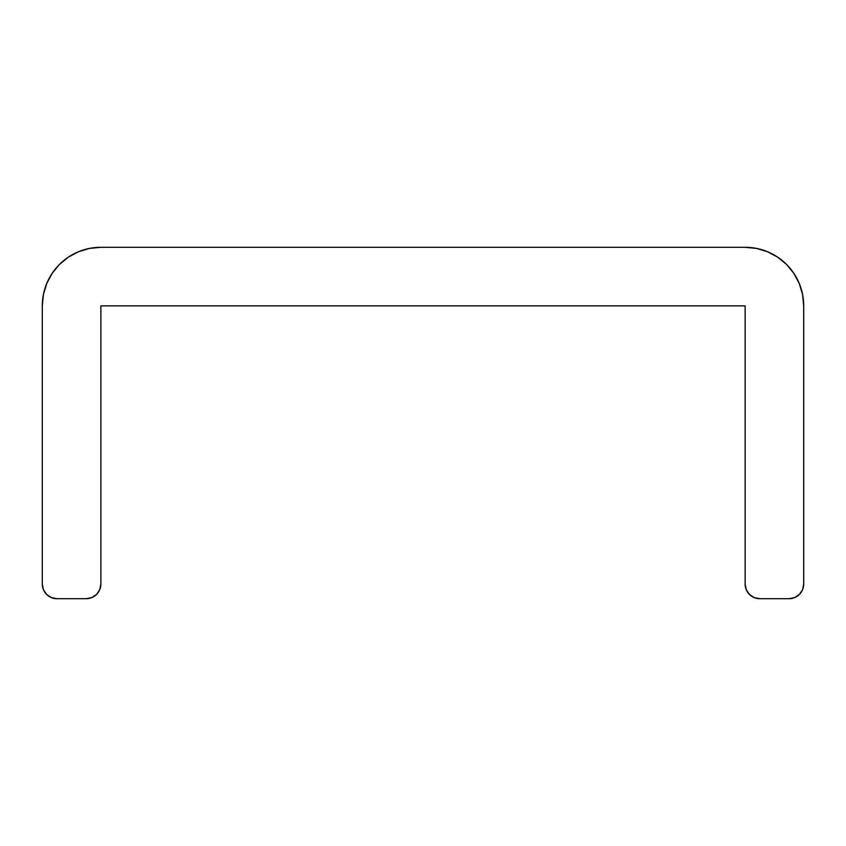 <?xml version="1.0" encoding="UTF-8"?>
<svg xmlns="http://www.w3.org/2000/svg" width="846" height="846" viewBox="0 0 846 846"><rect width="100%" height="100%" fill="white"/><g stroke="black" fill="none" stroke-linecap="round" stroke-linejoin="round"><path stroke-width="1.27" d="M51.342 597.593L56.946 598.704A14.646 14.646 0 0 1 42.3 584.068L43.41 589.673L46.593 594.421L51.342 597.593L56.946 598.704L86.229 598.704L91.833 597.593L96.581 594.421L99.754 589.673L100.864 584.068L100.864 305.861L745.136 305.861L745.136 584.068L746.246 589.673L749.419 594.421L754.167 597.593L759.771 598.704A14.646 14.646 0 0 1 745.136 584.068L746.246 589.673M42.3 305.861A58.564 58.564 0 0 1 100.864 247.296L745.136 247.296A58.564 58.564 0 0 1 803.7 305.861L803.7 584.068A14.646 14.646 0 0 1 789.054 598.704L759.771 598.704L789.054 598.704L794.658 597.593L799.407 594.421L802.59 589.673L803.7 584.068L803.7 305.861L802.579 294.44L799.237 283.452L793.834 273.321L786.547 264.449L777.675 257.163L767.544 251.748L756.557 248.417L745.136 247.296L100.864 247.296L89.443 248.417L78.456 251.748L68.325 257.163L59.453 264.449L52.166 273.321L46.763 283.452L43.421 294.44L42.3 305.861L42.3 584.068L42.3 305.861M745.136 584.068L745.136 305.861L100.864 305.861L100.864 584.068A14.646 14.646 0 0 1 86.229 598.704L91.833 597.593L96.581 594.421L99.754 589.673M56.946 598.704L86.229 598.704M42.3 584.068L43.41 589.673M749.419 594.421L754.167 597.593L759.771 598.704M794.658 597.593L799.407 594.421L802.59 589.673M777.675 257.163L767.544 251.748M756.557 248.417L745.136 247.296M59.453 264.449L52.166 273.321L46.763 283.452"/></g></svg>
